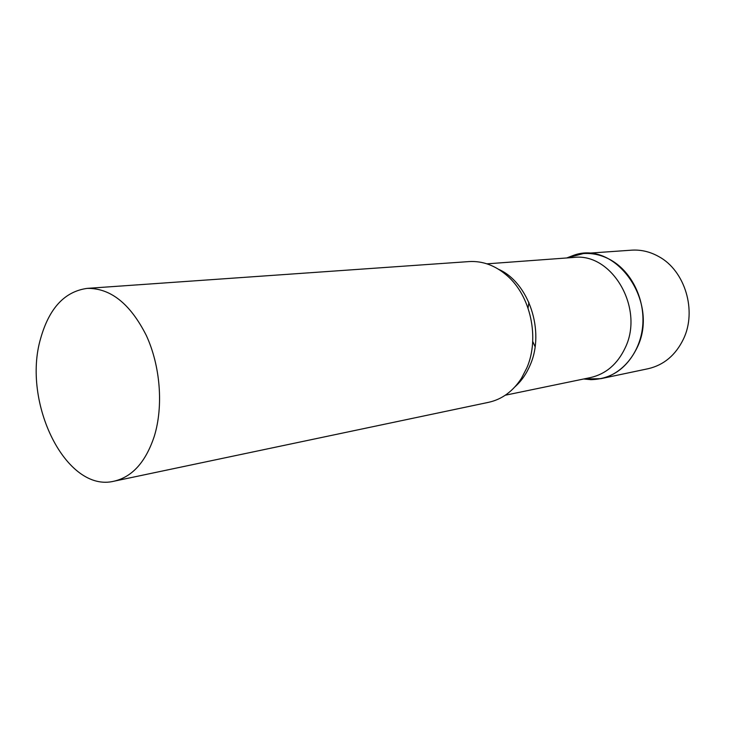 <?xml version="1.0" encoding="UTF-8"?>
<svg xmlns="http://www.w3.org/2000/svg" width="732" height="732" viewBox="0 0 732 732"><rect width="100%" height="100%" fill="white"/><g stroke="black" fill="none" stroke-linecap="round" stroke-linejoin="round"><path stroke-width="1.1" d="M611.513 260.418C632.018 272.368 645.203 299.891 642.669 326.234C640.189 352.604 622.511 374.208 600.871 378.673L583.651 378.993L590.898 379.652C611.412 379.158 626.821 368.489 637.124 347.645C659.916 301.831 615.475 239.693 573.531 255.349L566.742 257.966L583.395 253.556C593.112 252.915 602.482 255.203 611.513 260.418M528.879 302.325L528.056 308.099M532.704 341.387L535.083 346.712M505.29 395.216L590.449 377.593C605.931 374.034 617.524 364.097 625.229 347.764C644.636 308.154 611.824 252.348 573.668 257.454L486.936 263.84M114.146 481.171L488.692 402.298C501.996 399.343 512.912 391.355 521.44 378.334L526.839 367.885C539.813 338.111 530.7 295.874 507.093 275.644C495.326 265.46 482.635 260.775 469.029 261.58L87.218 288.381C64.755 291.446 49.245 308.09 40.681 338.321C21.621 402.252 66.1 493.286 114.146 481.171C132.41 476.843 145.796 461.865 154.306 436.245C163.556 406.196 160.39 365.89 146.281 335.393C130.214 303.698 110.523 288.033 87.218 288.381M583.395 253.556L631.57 250.17C641.012 249.557 650.108 251.707 658.846 256.621C685.042 270.703 697.166 310.917 683.404 339.154C675.554 355.23 663.796 365.085 648.131 368.718L600.871 378.673M515.108 386.679C521.477 380.969 526.5 373.732 530.178 364.984C545.175 331.395 528.87 282.68 498.721 269.358M584.292 378.865L590.898 379.652M567.392 257.911L573.531 255.349"/></g></svg>
